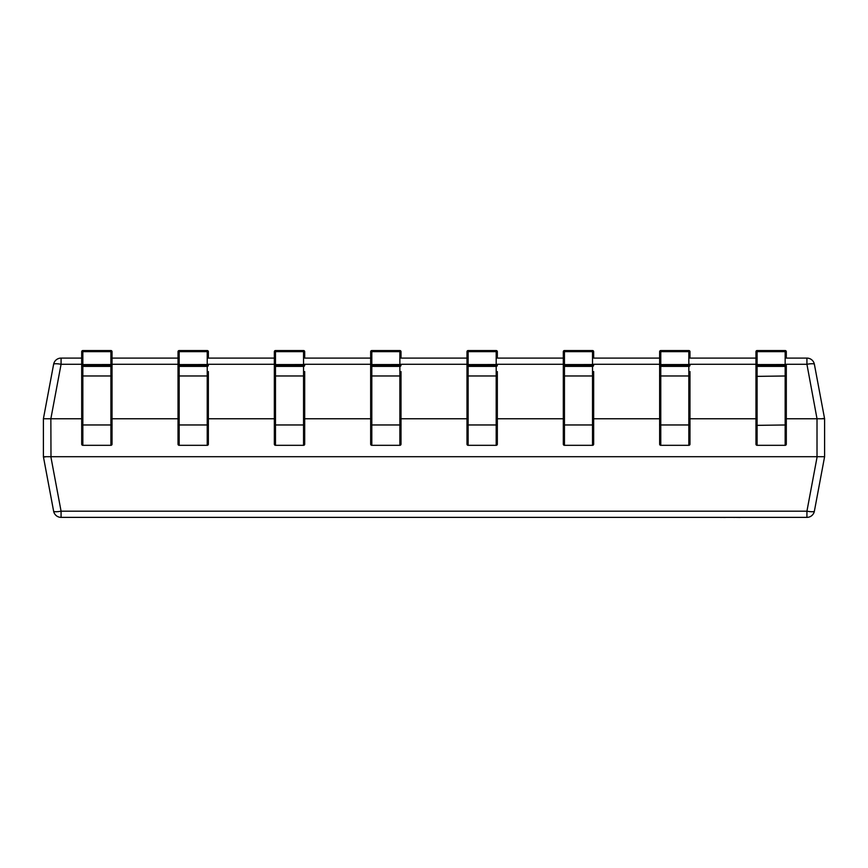 <?xml version="1.0" encoding="UTF-8"?>
<svg xmlns="http://www.w3.org/2000/svg" width="868" height="868" viewBox="0 0 868 868"><rect width="100%" height="100%" fill="white"/><g stroke="black" fill="none" stroke-linecap="round" stroke-linejoin="round"><path stroke-width="1.3" d="M81.7 364.278L61.075 364.278L61.075 358.093L81.7 358.093L81.7 351.692L82.84 351.649L82.84 350.553A1.139 1.139 0 0 0 81.7 351.692L81.7 431.287M112.037 444.177A1.139 1.139 0 0 1 110.898 445.317L110.898 364.538L112.037 364.582L112.037 351.692L112.037 444.177A1.139 1.139 0 0 1 110.898 445.317L82.84 445.317A1.139 1.139 0 0 1 81.7 444.177L81.7 364.582L110.898 364.538L110.898 351.649L112.037 351.692L112.037 358.093L178.027 358.093L178.027 351.692L179.166 351.649L179.166 350.553A1.139 1.139 0 0 0 178.027 351.692L178.027 371.569M208.363 371.569L208.363 444.177A1.139 1.139 0 0 1 207.224 445.317L179.166 445.317A1.139 1.139 0 0 1 178.027 444.177L178.027 364.582L207.224 364.538L207.224 351.649L208.363 351.692L208.363 358.093L274.342 358.093L274.342 351.692L275.481 351.649L275.481 350.553A1.139 1.139 0 0 0 274.342 351.692L274.342 371.569M304.69 371.569L304.69 444.177A1.139 1.139 0 0 1 303.55 445.317L275.481 445.317A1.139 1.139 0 0 1 274.342 444.177L274.342 364.582L303.55 364.538L303.55 351.649L304.69 351.692L304.69 358.093L370.669 358.093L370.669 351.692L371.808 351.649L371.808 350.553A1.139 1.139 0 0 0 370.669 351.692L370.669 371.569M401.005 371.569L401.005 444.177A1.139 1.139 0 0 1 399.866 445.317L371.808 445.317A1.139 1.139 0 0 1 370.669 444.177L370.669 364.582L399.866 364.538L399.866 351.649L401.005 351.692L401.005 358.093L466.995 358.093L466.995 351.692L468.134 351.649L468.134 350.553A1.139 1.139 0 0 0 466.995 351.692L466.995 371.569M497.331 371.569L497.331 444.177A1.139 1.139 0 0 1 496.192 445.317L468.134 445.317A1.139 1.139 0 0 1 466.995 444.177L466.995 364.582L496.192 364.538L496.192 351.649L497.331 351.692L497.331 358.093L563.31 358.093L563.31 351.692L564.45 351.649L564.45 350.553A1.139 1.139 0 0 0 563.31 351.692L563.31 371.569M593.658 371.569L593.658 444.177A1.139 1.139 0 0 1 592.519 445.317L564.45 445.317A1.139 1.139 0 0 1 563.31 444.177L563.31 364.582L592.519 364.538L592.519 351.649L593.658 351.692L593.658 358.093L659.637 358.093L659.637 351.692L660.776 351.649L660.776 350.553A1.139 1.139 0 0 0 659.637 351.692L659.637 371.569M689.973 371.569L689.973 444.177A1.139 1.139 0 0 1 688.834 445.317L660.776 445.317A1.139 1.139 0 0 1 659.637 444.177L659.637 364.582L688.834 364.538L688.834 351.649L689.973 351.692L689.973 358.093L755.963 358.093L755.963 351.692L757.102 351.649L757.102 350.553A1.139 1.139 0 0 0 755.963 351.692L755.963 371.569M786.3 444.177A1.139 1.139 0 0 1 785.16 445.317L785.16 366.394A1.139 1.139 -0 0 0 786.3 365.254L786.3 444.177A1.139 1.139 0 0 1 785.16 445.317L757.102 445.317A1.139 1.139 0 0 1 755.963 444.177L755.963 364.582L785.16 364.538L785.16 351.649L786.3 351.692L786.3 358.093L806.925 358.093L806.925 364.278L786.3 364.278M817.016 418.767L806.925 364.278A7.584 1.378 169.4 0 1 814.379 364.278A7.584 7.584 0 0 0 806.925 358.093A7.584 7.584 0 0 1 814.379 364.278L824.6 418.767L824.6 456.698L814.379 511.187A7.584 7.584 0 0 1 806.925 517.371L61.075 517.371A7.584 7.584 0 0 1 53.621 511.187L43.4 456.698L43.4 418.767L53.621 364.278A7.584 7.584 0 0 1 61.075 358.093A7.584 7.584 0 0 0 53.621 364.278A7.584 1.378 -169.4 0 1 61.075 364.278L50.854 418.767L50.984 456.698L817.016 456.698L817.016 418.767L786.3 418.767M755.963 418.767L689.973 418.767M659.637 418.767L593.658 418.767M563.31 418.767L497.331 418.767M466.995 418.767L401.005 418.767M370.669 418.767L304.69 418.767M274.342 418.767L208.363 418.767M178.027 418.767L112.037 418.767M81.7 418.767L50.984 418.767M824.6 418.767L817.146 418.767M43.4 418.767L50.854 418.767M50.984 456.698L43.4 456.698M814.379 511.187A7.584 1.378 -169.4 0 1 806.925 511.187L806.925 517.371A7.584 7.584 0 0 0 814.379 511.187L824.6 456.698L817.016 456.698M824.6 456.698L817.146 456.698L806.925 511.187L61.075 511.187A7.584 1.378 169.4 0 1 53.621 511.187A7.584 7.584 0 0 0 61.075 517.371A7.584 7.584 0 0 1 53.621 511.187M822.636 418.484L824.502 418.68M43.498 456.785L45.136 456.969M755.963 364.582A1.139 1.139 -0 0 0 757.102 365.71L757.102 366.394L785.16 366.394L785.16 365.71L757.102 365.71L757.102 351.649L785.16 351.649L785.16 350.553L757.102 350.553M786.3 431.287L786.3 424.962L757.102 425.353L757.102 445.317A1.139 1.139 0 0 1 755.963 444.177M755.963 420.557L755.963 431.287M785.16 364.538L786.3 364.582A1.139 1.139 -0 0 1 785.16 365.71L785.16 364.538M689.973 444.177A1.139 1.139 0 0 1 688.834 445.317L688.834 365.71L660.776 365.71L660.776 351.649L688.834 351.649L688.834 350.553L660.776 350.553M689.973 431.287L689.973 420.557M688.834 364.538L689.973 364.582A1.139 1.139 -0 0 1 688.834 365.71L688.834 364.538M593.658 444.177A1.139 1.139 0 0 1 592.519 445.317L592.519 365.71L564.45 365.71L564.45 351.649L592.519 351.649L592.519 350.553L564.45 350.553M593.658 431.287L593.658 420.557M592.519 364.538L593.658 364.582A1.139 1.139 -0 0 1 592.519 365.71L592.519 364.538M497.331 444.177A1.139 1.139 0 0 1 496.192 445.317L496.192 365.71L468.134 365.71L468.134 351.649L496.192 351.649L496.192 350.553L468.134 350.553M497.331 431.287L497.331 420.557M496.192 364.538L497.331 364.582A1.139 1.139 -0 0 1 496.192 365.71L496.192 364.538M401.005 444.177A1.139 1.139 0 0 1 399.866 445.317L399.866 365.71L371.808 365.71L371.808 351.649L399.866 351.649L399.866 350.553L371.808 350.553M401.005 431.287L401.005 420.557M370.669 420.557L370.669 431.287M399.866 364.538L401.005 364.582A1.139 1.139 -0 0 1 399.866 365.71L399.866 364.538M304.69 444.177A1.139 1.139 0 0 1 303.55 445.317L303.55 365.71L275.481 365.71L275.481 351.649L303.55 351.649L303.55 350.553L275.481 350.553M304.69 431.287L304.69 420.557M303.55 364.538L304.69 364.582A1.139 1.139 -0 0 1 303.55 365.71L303.55 364.538M208.363 444.177A1.139 1.139 0 0 1 207.224 445.317L207.224 365.71L179.166 365.71L179.166 351.649L207.224 351.649L207.224 350.553L179.166 350.553M208.363 431.287L208.363 420.557M207.224 364.538L208.363 364.582A1.139 1.139 -0 0 1 207.224 365.71L207.224 364.538M112.037 364.582A1.139 1.139 -0 0 1 110.898 365.71L82.84 365.71L82.84 351.649L110.898 351.649L110.898 350.553L82.84 350.553M725.29 517.447L721.297 517.371M721.297 517.447L719.995 517.371M725.691 517.371L733.2 517.371M763.211 517.371L740.599 517.371M740.371 517.447L735.207 517.371M734.057 517.447L734.86 517.371M772.791 517.371L763.775 517.371M711.782 517.371L666.309 517.371M755.963 364.278L689.973 364.278M659.637 364.278L593.658 364.278M563.31 364.278L497.331 364.278M466.995 364.278L401.005 364.278M370.669 364.278L304.69 364.278M274.342 364.278L208.363 364.278M178.027 364.278L112.037 364.278M50.854 456.698L61.075 511.187L61.075 517.371M786.3 351.692A1.139 1.139 0 0 0 785.16 350.553A1.139 1.139 -0 0 1 786.3 351.692A1.139 1.139 180 0 0 786.3 351.594M689.973 351.692A1.139 1.139 0 0 0 688.834 350.553A1.139 1.139 -0 0 1 689.973 351.692A1.139 1.139 180 0 0 689.973 351.594M593.658 351.692A1.139 1.139 0 0 0 592.519 350.553A1.139 1.139 -0 0 1 593.658 351.692A1.139 1.139 180 0 0 593.647 351.594M497.331 351.692A1.139 1.139 0 0 0 496.192 350.553A1.139 1.139 -0 0 1 497.331 351.692A1.139 1.139 180 0 0 497.331 351.594M401.005 351.692A1.139 1.139 0 0 0 399.866 350.553A1.139 1.139 -0 0 1 401.005 351.692A1.139 1.139 180 0 0 401.005 351.594M304.69 351.692A1.139 1.139 0 0 0 303.55 350.553A1.139 1.139 -0 0 1 304.69 351.692A1.139 1.139 180 0 0 304.679 351.594M208.363 351.692A1.139 1.139 0 0 0 207.224 350.553A1.139 1.139 -0 0 1 208.363 351.692A1.139 1.139 180 0 0 208.363 351.594M112.037 351.692A1.139 1.139 0 0 0 110.898 350.553A1.139 1.139 -0 0 1 112.037 351.692A1.139 1.139 180 0 0 112.037 351.594M786.3 375.974L757.102 376.365L757.102 425.353L755.963 424.962M755.963 365.254A1.139 1.139 -0 0 0 757.102 366.394L757.102 376.365L755.963 375.974M659.637 364.582A1.139 1.139 -0 0 0 660.776 365.71L660.776 445.317A1.139 1.139 0 0 1 659.637 444.177M689.973 365.254A1.139 1.139 -0 0 1 688.834 366.394L660.776 366.394A1.139 1.139 -0 0 1 659.637 365.254M689.973 375.974L659.637 375.974M689.973 424.962L659.637 424.962M563.31 364.582A1.139 1.139 -0 0 0 564.45 365.71L564.45 445.317A1.139 1.139 0 0 1 563.31 444.177M593.658 365.254A1.139 1.139 -0 0 1 592.519 366.394L564.45 366.394A1.139 1.139 -0 0 1 563.31 365.254M593.658 375.974L563.31 375.974M593.658 424.962L563.31 424.962M466.995 364.582A1.139 1.139 -0 0 0 468.134 365.71L468.134 445.317A1.139 1.139 0 0 1 466.995 444.177M497.331 365.254A1.139 1.139 -0 0 1 496.192 366.394L468.134 366.394A1.139 1.139 -0 0 1 466.995 365.254M497.331 375.974L466.995 375.974M497.331 424.962L466.995 424.962M370.669 364.582A1.139 1.139 -0 0 0 371.808 365.71L371.808 445.317A1.139 1.139 0 0 1 370.669 444.177M401.005 365.254A1.139 1.139 -0 0 1 399.866 366.394L371.808 366.394A1.139 1.139 -0 0 1 370.669 365.254M401.005 375.974L370.669 375.974M401.005 424.962L370.669 424.962M274.342 364.582A1.139 1.139 -0 0 0 275.481 365.71L275.481 445.317A1.139 1.139 0 0 1 274.342 444.177M304.69 365.254A1.139 1.139 -0 0 1 303.55 366.394L275.481 366.394A1.139 1.139 -0 0 1 274.342 365.254M304.69 375.974L274.342 375.974M304.69 424.962L274.342 424.962M178.027 364.582A1.139 1.139 -0 0 0 179.166 365.71L179.166 445.317A1.139 1.139 0 0 1 178.027 444.177M208.363 365.254A1.139 1.139 -0 0 1 207.224 366.394L179.166 366.394A1.139 1.139 -0 0 1 178.027 365.254M208.363 375.974L178.027 375.974M208.363 424.962L178.027 424.962M81.7 364.582A1.139 1.139 -0 0 0 82.84 365.71L82.84 445.317A1.139 1.139 0 0 1 81.7 444.177M112.037 365.254A1.139 1.139 -0 0 1 110.898 366.394L82.84 366.394A1.139 1.139 -0 0 1 81.7 365.254M112.037 375.974L81.7 375.974M112.037 424.962L81.7 424.962"/></g></svg>
